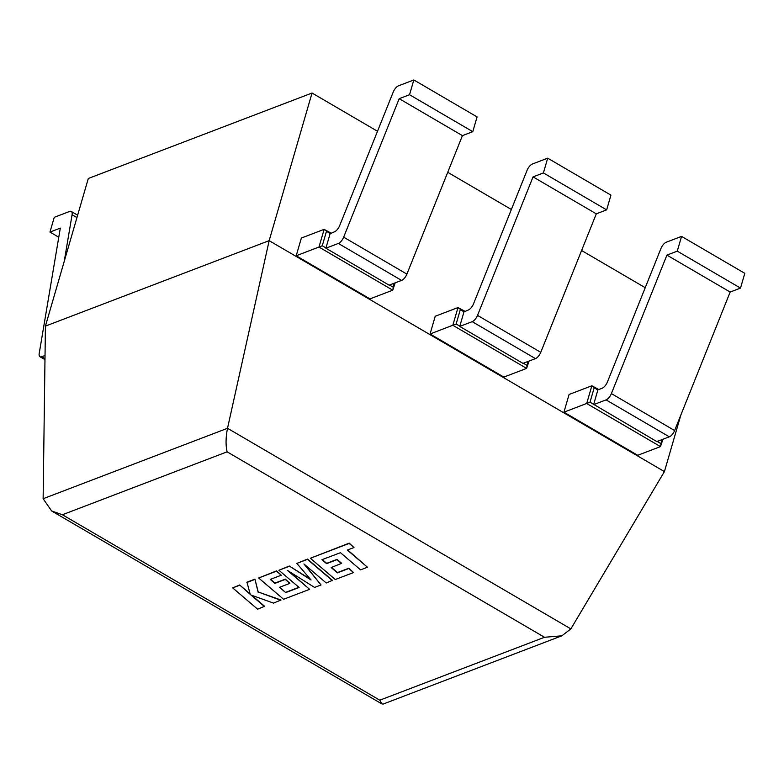 <?xml version="1.0" encoding="UTF-8"?>
<svg xmlns="http://www.w3.org/2000/svg" width="784" height="784" viewBox="0 0 784 784"><rect width="100%" height="100%" fill="white"/><g stroke="black" fill="none" stroke-linecap="round" stroke-linejoin="round"><path stroke-width="1.18" d="M45.423 326.115L43.13 498.722L227.517 428.289L269.157 240.659L45.423 326.115L88.308 178.487L312.042 93.022L269.157 240.659L664.42 471.596L680.884 414.922M593.694 404.338L597.888 389.873L602.112 388.266A6.831 3.067 -59.7 0 0 607.424 381.975L660.941 248.518A6.831 3.067 120.3 0 1 666.263 242.227L681.561 236.386L744.8 273.332L740.508 288.1L730.159 292.05L674.622 430.543A6.831 3.067 120.3 0 1 669.311 436.825L656.845 441.588L589.999 402.192L563.931 412.188L637.715 455.298L660.491 446.606L662.901 439.275M330.084 233.75L334.386 231.839A6.831 3.067 -59.7 0 0 339.697 225.557L393.215 92.091A6.831 3.067 120.3 0 1 398.537 85.809L413.834 79.958L409.542 94.727L399.193 98.676L343.657 237.17A6.831 3.067 120.3 0 1 338.345 243.452L325.879 248.214L330.084 233.75L324.125 229.349L301.35 238.052L296.205 255.77L369.989 298.88L392.764 290.178L395.175 282.848M645.232 287.699L581.591 250.508M511.364 209.485L447.723 172.304M377.506 131.271L312.042 93.022M463.942 311.963L468.244 310.052A6.831 3.067 -59.7 0 0 473.556 303.771L527.083 170.304A6.831 3.067 120.3 0 1 532.395 164.013L547.693 158.172L543.41 172.931L533.051 176.89L477.515 315.384A6.831 3.067 120.3 0 1 472.203 321.665L459.738 326.428L463.942 311.963L457.993 307.563L435.218 316.266L430.073 333.984L503.857 377.084L526.623 368.392L529.043 361.061M597.81 390.167L591.851 385.777L569.076 394.479L563.931 412.188M285.709 592.596L279.496 587.314L289.874 583.355L285.258 579.425L274.88 583.384L270.264 579.425L281.27 575.221L276.507 571.173L258.661 577.994L283.583 599.27L309.611 589.333L287.414 570.389L314.59 587.432L321.028 584.972L303.927 563.951L326.232 582.982L332.455 580.346L307.534 559.061L296.842 563.412L311.052 579.984L289.296 566.028L278.918 570.252L299.106 587.481L285.709 592.596L279.8 587.206M321.028 584.972L304.986 564.862M309.611 589.333L289.041 571.409M281.27 575.221L276.595 570.879L258.661 577.994M289.874 583.355L285.337 579.131L274.968 583.09L270.558 579.307M298.9 587.304L285.797 592.302M310.415 579.229L289.296 566.028M250.086 593.87L239.669 584.982L232.701 587.912L257.632 609.188L264.59 606.267L251.703 595.281M264.502 606.561L250.958 595.017L273.528 603.112L280.966 600.005L258.22 591.979L254.937 579.151L246.98 582.189L250.223 594.35L239.669 584.982M341.559 563.608L336.944 559.678L326.575 563.647L321.959 559.678L340.462 552.691L360.581 569.86L367.461 567.234L347.341 550.064L353.966 547.536L349.145 543.43L310.356 558.247L335.278 579.523L353.535 572.555L348.782 568.508L337.404 572.859L331.191 567.567L341.648 563.314L337.032 559.384L326.663 563.343L322.253 559.57M353.535 572.555L348.86 568.214L337.492 572.555L331.495 567.459M353.966 547.536L349.233 543.136L310.356 558.247M367.461 567.234L347.645 549.947M570.86 628.895L561.844 635.814L544.508 637.274L227.105 451.829C225.606 445.185 225.743 437.335 227.517 428.289L570.86 628.895L664.42 471.596M227.105 451.829L62.397 514.745L51.646 510.972L43.13 498.722M62.397 514.745L379.799 700.19L381.896 703.934L383.229 704.042L561.844 635.814M460.257 309.807L456.141 323.978L430.073 333.984M464.932 311.317L457.993 307.563L452.838 325.282L526.623 368.392L527.838 361.522M543.41 172.931L606.649 209.887L596.301 213.836L540.764 352.33A6.831 3.067 120.3 0 1 535.443 358.611L522.987 363.374L459.738 326.428M547.693 158.172L610.932 195.128L606.649 209.887M533.051 176.89L596.301 213.836M280.888 600.309L258.22 591.979M258.142 592.273L254.937 579.151M254.849 579.445L246.901 582.483M239.581 585.285L232.701 587.912M332.377 580.64L307.446 559.355L296.842 563.412M289.208 566.322L278.918 570.252M326.389 231.594L322.273 245.764L296.205 255.77M331.064 233.103L324.125 229.349L318.98 247.068L392.764 290.178L393.97 283.308M409.542 94.727L472.781 131.673L462.433 135.632L406.896 274.116A6.831 3.067 120.3 0 1 401.584 280.407L389.119 285.16L325.879 248.214M413.834 79.958L477.074 116.914L472.781 131.673M399.193 98.676L462.433 135.632M598.79 389.53L591.851 385.777L586.706 403.495L660.491 446.606L661.696 439.736M681.561 236.386L677.268 251.145L740.508 288.1M677.268 251.145L666.919 255.104L611.383 393.588A6.831 3.067 120.3 0 1 606.071 399.879L593.606 404.642M666.919 255.104L730.159 292.05M64.229 261.356L72.079 214.757A6.831 3.067 -59.7 0 0 71.285 211.474A6.831 3.067 -59.7 0 0 69.551 211.464L54.253 217.315L49.96 232.074L58.78 237.229M49.96 232.074L60.309 228.124L39.2 353.466A6.831 3.067 -59.7 0 0 40.004 356.749A6.831 3.067 -59.7 0 0 41.728 356.749L45.031 355.495M594.115 388.011L589.999 402.192M322.273 245.764L325.968 247.92M379.799 700.19L544.508 637.274M456.141 323.978L459.826 326.134M523.34 363.237L526.76 365.236M472.203 321.665L535.443 358.611M477.515 315.384L540.764 352.33M389.481 285.023L392.892 287.022M338.345 243.452L401.584 280.407M343.657 237.17L406.896 274.116M657.208 441.451L660.618 443.45M606.071 399.879L669.311 436.825M611.383 393.588L674.622 430.543M72.079 214.757L76.95 217.599M41.728 356.749L44.992 358.651M51.646 510.972L381.896 703.934M71.285 211.474L77.645 215.188M40.004 356.749L44.972 359.65"/></g></svg>
